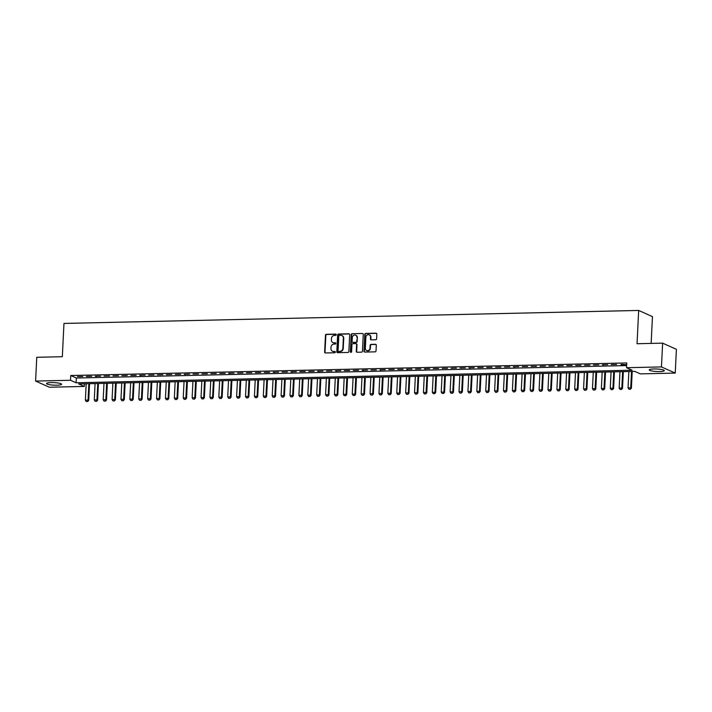 <?xml version="1.0" encoding="UTF-8"?>
<svg xmlns="http://www.w3.org/2000/svg" width="712" height="712" viewBox="0 0 712 712"><rect width="100%" height="100%" fill="white"/><g stroke="black" fill="none" stroke-linecap="round" stroke-linejoin="round"><path stroke-width="1.07" d="M336.233 334.729A0.667 0.605 -65.9 0 0 335.655 334.088L326.372 334.302A0.943 0.863 -65.9 0 0 325.455 335.254L324.636 352.048A0.943 0.863 -65.9 0 0 325.464 352.965L334.738 352.76A0.667 0.605 -65.9 0 0 335.041 351.497A0.667 0.605 -65.9 0 0 334.8 351.452L333.599 351.479A3.035 2.75 -65.9 0 1 330.955 348.551L331.018 347.153A3.035 2.75 -65.9 0 1 333.964 344.101L335.165 344.074A0.667 0.605 -65.9 0 0 335.468 342.819A0.667 0.605 -65.9 0 0 335.227 342.766L334.026 342.801A3.035 2.75 -65.9 0 1 331.374 339.873L331.445 338.476A3.035 2.75 -65.9 0 1 334.391 335.423L335.583 335.397A0.667 0.605 -65.9 0 0 336.233 334.729M336.064 334.257A0.667 0.605 -65.9 0 0 336.028 334.257L326.746 334.471A0.943 0.863 -65.9 0 0 325.829 335.423L325.001 352.218A0.943 0.863 -65.9 0 0 325.313 352.956M335.21 351.621A0.667 0.605 -65.9 0 0 335.174 351.612L333.599 351.479M335.227 342.766L335.601 342.935A0.667 0.605 -65.9 0 0 335.601 342.935L334.026 342.801M659.686 371.566A7.529 1.255 2.8 0 1 649.264 369.893A7.529 1.255 2.8 0 1 653.874 368.958A7.529 1.255 2.8 0 1 664.305 370.632A7.529 1.255 2.8 0 1 659.686 371.566M56.96 385.192A7.529 1.255 2.8 0 1 46.529 383.519A7.529 1.255 2.8 0 1 51.148 382.584A7.529 1.255 2.8 0 1 61.579 384.257A7.529 1.255 2.8 0 1 56.96 385.192M375.696 339.757A0.943 0.863 -65.9 0 0 376.612 338.805L376.844 334.088A0.943 0.863 -65.9 0 0 376.016 333.18L365.71 333.412A0.943 0.863 -65.9 0 0 364.793 334.364L363.974 351.167A0.943 0.863 -65.9 0 0 364.802 352.075L375.108 351.844A0.943 0.863 -65.9 0 0 376.025 350.891L376.301 345.195A0.943 0.863 -65.9 0 0 375.473 344.288L371.068 344.385A0.943 0.863 -65.9 0 0 370.142 345.338L370.009 348.159A2.537 2.296 -65.9 0 1 366.635 350.526A2.537 2.296 -65.9 0 1 365.336 348.266L365.879 337.203A2.537 2.296 -65.9 0 1 369.252 334.836A2.537 2.296 -65.9 0 1 370.552 337.096L370.454 338.948A0.943 0.863 -65.9 0 0 371.281 339.855L375.696 339.757M35.6 381.062L36.766 357.291L62.336 356.712L63.964 323.435L638.673 310.441L637.044 343.727L662.623 343.148L661.457 366.92L675.234 373.088L640.319 373.871L634.73 371.37L78.712 383.946L84.301 386.447L49.377 387.23L35.6 381.062L70.515 380.27L76.104 382.78L632.123 370.204L626.542 367.703L661.457 366.92M626.542 367.703L626.774 362.951L70.755 375.518L70.515 380.27M349.69 334.702A0.943 0.863 -65.9 0 0 348.862 333.795L338.556 334.026A0.943 0.863 -65.9 0 0 337.639 334.978L336.812 351.781A0.943 0.863 -65.9 0 0 337.639 352.689L347.945 352.458A0.943 0.863 -65.9 0 0 348.862 351.505L349.69 334.702M352.137 333.714L362.435 333.483A0.943 0.863 -65.9 0 1 363.262 334.4L362.444 351.194A0.943 0.863 -65.9 0 1 361.527 352.155L357.113 352.253A0.943 0.863 -65.9 0 1 356.285 351.336L356.623 344.528A0.943 0.863 -65.9 0 0 355.795 343.611L352.867 343.673A0.943 0.863 -65.9 0 0 351.95 344.626L351.603 351.719A0.667 0.605 -65.9 0 1 350.722 352.342A0.667 0.605 -65.9 0 1 350.375 351.746L351.212 334.667A0.943 0.863 -65.9 0 1 352.137 333.714L362.435 333.483M82.788 376.514L77.457 376.639L82.788 376.514M91.688 376.319L86.348 376.434L91.688 376.319M100.588 376.114L95.248 376.239L100.588 376.114M109.479 375.918L104.139 376.034L109.479 375.918M118.379 375.714L113.039 375.838L118.379 375.714M127.27 375.509L121.939 375.633L127.27 375.509M136.17 375.313L130.83 375.429L136.17 375.313M145.07 375.108L139.73 375.233L145.07 375.108M153.961 374.913L148.621 375.028L153.961 374.913M162.861 374.708L157.521 374.832L162.861 374.708M171.752 374.503L166.421 374.628L171.752 374.503M180.652 374.307L175.312 374.423L180.652 374.307M189.552 374.103L184.212 374.227L189.552 374.103M198.443 373.907L193.103 374.022L198.443 373.907M207.343 373.702L202.003 373.827L207.343 373.702M216.234 373.497L210.903 373.622L216.234 373.497M225.134 373.302L219.794 373.417L225.134 373.302M234.025 373.097L228.694 373.222L234.025 373.097M242.925 372.901L237.585 373.017L242.925 372.901M251.826 372.696L246.486 372.821L251.826 372.696M260.717 372.492L255.377 372.616L260.717 372.492M269.617 372.296L264.277 372.412L269.617 372.296M278.508 372.091L273.177 372.216L278.508 372.091M287.408 371.895L282.068 372.011L287.408 371.895M296.308 371.691L290.968 371.815L296.308 371.691M305.199 371.495L299.859 371.611L305.199 371.495M314.099 371.29L308.759 371.406L314.099 371.29M322.99 371.085L317.659 371.21L322.99 371.085M331.89 370.89L326.55 371.005L331.89 370.89M340.79 370.685L335.45 370.81L340.79 370.685M349.681 370.489L344.341 370.605L349.681 370.489M358.581 370.285L353.241 370.4L358.581 370.285M367.472 370.08L362.141 370.204L367.472 370.08M376.372 369.884L371.032 370L376.372 369.884M385.263 369.679L379.932 369.804L385.263 369.679M394.163 369.483L388.823 369.599L394.163 369.483M403.063 369.279L397.723 369.403L403.063 369.279M411.954 369.074L406.614 369.199L411.954 369.074M420.854 368.878L415.514 368.994L420.854 368.878M429.745 368.674L424.414 368.798L429.745 368.674M438.645 368.478L433.305 368.594L438.645 368.478M447.545 368.273L442.205 368.398L447.545 368.273M456.437 368.068L451.097 368.193L456.437 368.068M465.337 367.873L459.997 367.988L465.337 367.873M474.228 367.668L468.897 367.793L474.228 367.668M483.128 367.472L477.788 367.588L483.128 367.472M492.028 367.267L486.688 367.392L492.028 367.267M500.919 367.063L495.579 367.187L500.919 367.063M509.819 366.867L504.479 366.983L509.819 366.867M518.71 366.662L513.379 366.787L518.71 366.662M527.61 366.466L522.27 366.582L527.61 366.466M536.501 366.262L531.17 366.386L536.501 366.262M545.401 366.057L540.061 366.182L545.401 366.057M554.301 365.861L548.961 365.977L554.301 365.861M563.192 365.657L557.852 365.781L563.192 365.657M572.092 365.461L566.752 365.576L572.092 365.461M580.983 365.256L575.652 365.381L580.983 365.256M589.883 365.051L584.543 365.176L589.883 365.051M598.783 364.856L593.443 364.971L598.783 364.856M607.674 364.651L602.334 364.775L607.674 364.651M616.574 364.455L611.234 364.571L616.574 364.455M70.755 375.518L76.335 378.019L626.64 365.585M621.06 364.784L626.4 364.669L621.087 364.348M651.142 343.407L652.45 316.618L638.673 310.441M662.623 343.148L676.4 349.316L675.234 373.088M84.425 383.812L84.301 386.447M76.335 378.019L76.104 382.78M96.182 376.657L96.2 376.212M140.656 375.651L140.682 375.206M185.138 374.645L185.165 374.2M229.62 373.64L229.647 373.195M274.102 372.634L274.129 372.189M291.893 372.234L291.92 371.789M318.584 371.628L318.611 371.183M336.375 371.228L336.402 370.783M363.067 370.623L363.093 370.178M380.858 370.222L380.884 369.777M407.549 369.617L407.575 369.172M425.34 369.217L425.367 368.772M469.822 368.211L469.849 367.766M514.304 367.205L514.331 366.76M558.787 366.199L558.813 365.754M603.269 365.194L603.287 364.749M333.127 342.65A3.035 2.75 -65.9 0 0 334.4 342.962M332.7 351.336A3.035 2.75 -65.9 0 0 333.973 351.648M349.378 333.964A0.943 0.863 -65.9 0 0 349.236 333.955L338.93 334.195A0.943 0.863 -65.9 0 0 338.004 335.147L337.185 351.942A0.943 0.863 -65.9 0 0 337.497 352.68M339.455 335.308A0.667 0.605 -65.9 0 0 338.805 335.975L338.084 350.722A0.667 0.605 -65.9 0 0 339.037 351.532L339.935 351.336A3.035 2.75 -65.9 0 0 342.873 348.284L343.362 338.2A3.035 2.75 -65.9 0 0 340.719 335.281L339.455 335.308M341.991 335.592A3.035 2.75 -65.9 0 1 343.736 338.369L343.246 348.453A3.035 2.75 -65.9 0 1 340.309 351.497L339.037 351.532M356.312 343.789A0.943 0.863 -65.9 0 1 356.997 344.688L356.659 351.505A0.943 0.863 -65.9 0 0 356.97 352.244M352.502 333.883A0.943 0.863 -65.9 0 0 351.586 334.836L350.749 351.915A0.667 0.605 -65.9 0 0 350.918 352.387M356.97 337.452A2.537 2.296 -65.9 0 0 355.671 335.192A2.537 2.296 -65.9 0 0 352.298 337.559L352.102 341.457A0.943 0.863 -65.9 0 0 352.93 342.365L355.858 342.303A0.943 0.863 -65.9 0 0 356.774 341.351L357.335 337.622A2.537 2.296 -65.9 0 0 355.849 335.281M352.787 342.356A0.943 0.863 -65.9 0 0 353.303 342.534L352.93 342.365M357.335 337.622L357.148 341.52A0.943 0.863 -65.9 0 1 356.231 342.472L353.303 342.534M369.43 334.934A2.537 2.296 -65.9 0 1 370.916 337.265L370.827 339.108A0.943 0.863 -65.9 0 0 371.139 339.847M366.822 350.598A2.537 2.296 -65.9 0 0 370.382 348.328L370.009 348.159M375.989 344.457A0.943 0.863 -65.9 0 0 375.847 344.448L371.433 344.555A0.943 0.863 -65.9 0 0 370.516 345.507L370.382 348.328M376.532 333.35A0.943 0.863 -65.9 0 0 376.39 333.341L366.084 333.581A0.943 0.863 -65.9 0 0 365.167 334.533L364.348 351.327A0.943 0.863 -65.9 0 0 364.66 352.066M86.179 383.777L85.378 400.162L88.048 400.1L88.849 383.715M87.603 401.479L86.268 401.506L87.718 401.524L88.048 400.1L88.724 400.402L89.534 383.697M85.378 400.162L86.268 401.506M87.718 401.524L88.724 400.402M95.079 383.572L94.278 399.957L96.948 399.895L97.749 383.51M96.503 401.274L95.168 401.301L96.609 401.328L96.948 399.895L97.615 400.197L98.434 383.501M94.278 399.957L95.168 401.301M96.609 401.328L97.615 400.197M103.979 383.376L103.178 399.761L105.848 399.699L106.649 383.314M105.394 401.07L104.059 401.105L105.51 401.123L105.848 399.699L106.515 400.002L107.334 383.296M103.178 399.761L104.059 401.105M105.51 401.123L106.515 400.002M112.87 383.172L112.069 399.557L114.739 399.494L115.54 383.109M114.294 400.874L112.959 400.901L114.401 400.927L114.739 399.494L115.406 399.797L116.225 383.092M112.069 399.557L112.959 400.901M114.401 400.927L115.406 399.797M121.77 382.967L120.969 399.352L123.639 399.298L124.44 382.914M123.185 400.669L121.85 400.705L123.301 400.723L123.639 399.298L124.306 399.592L125.125 382.896M120.969 399.352L121.85 400.705M123.301 400.723L124.306 399.592M130.661 382.771L129.86 399.156L132.53 399.094L133.331 382.709M132.085 400.473L130.75 400.5L132.192 400.518L132.53 399.094L133.206 399.396L134.016 382.691M129.86 399.156L130.75 400.5M132.192 400.518L133.206 399.396M139.561 382.567L138.76 398.951L141.43 398.889L142.231 382.504M140.976 400.269L139.65 400.304L141.092 400.322L141.43 398.889L142.097 399.192L142.916 382.495M138.76 398.951L139.65 400.304M141.092 400.322L142.097 399.192M148.461 382.371L147.66 398.756L150.321 398.693L151.122 382.308M149.876 400.073L148.541 400.1L149.992 400.117L150.321 398.693L150.997 398.996L151.816 382.291M147.66 398.756L148.541 400.1M149.992 400.117L150.997 398.996M157.352 382.166L156.551 398.551L159.221 398.489L160.022 382.104M158.776 399.868L157.441 399.895L158.883 399.922L159.221 398.489L159.888 398.791L160.707 382.086M156.551 398.551L157.441 399.895M158.883 399.922L159.888 398.791M166.252 381.961L165.451 398.346L168.121 398.293L168.922 381.908M167.667 399.663L166.332 399.699L167.783 399.717L168.121 398.293L168.788 398.587L169.607 381.89M165.451 398.346L166.332 399.699M167.783 399.717L168.788 398.587M175.143 381.765L174.342 398.15L177.012 398.088L177.813 381.703M176.567 399.468L175.232 399.494L176.674 399.512L177.012 398.088L177.689 398.391L178.498 381.685M174.342 398.15L175.232 399.494M176.674 399.512L177.689 398.391M184.043 381.561L183.242 397.946L185.912 397.883L186.713 381.498M185.458 399.263L184.123 399.298L185.574 399.316L185.912 397.883L186.58 398.186L187.398 381.49M183.242 397.946L184.123 399.298M185.574 399.316L186.58 398.186M192.943 381.365L192.142 397.75L194.803 397.688L195.604 381.303M194.358 399.067L193.023 399.094L194.474 399.112L194.803 397.688L195.48 397.99L196.29 381.285M192.142 397.75L193.023 399.094M194.474 399.112L195.48 397.99M201.834 381.16L201.033 397.545L203.703 397.483L204.504 381.098M203.258 398.862L201.923 398.889L203.365 398.916L203.703 397.483L204.371 397.786L205.19 381.08M201.033 397.545L201.923 398.889M203.365 398.916L204.371 397.786M210.734 380.956L209.933 397.341L212.603 397.287L213.404 380.902M212.149 398.658L210.814 398.693L212.265 398.711L212.603 397.287L213.271 397.581L214.09 380.884M209.933 397.341L210.814 398.693M212.265 398.711L213.271 397.581M219.625 380.76L218.824 397.145L221.494 397.082L222.295 380.697M221.049 398.462L219.714 398.489L221.156 398.506L221.494 397.082L222.162 397.385L222.981 380.68M218.824 397.145L219.714 398.489M221.156 398.506L222.162 397.385M228.525 380.555L227.724 396.94L230.394 396.887L231.195 380.493M229.94 398.257L228.605 398.293L230.056 398.311L230.394 396.887L231.062 397.18L231.881 380.484M227.724 396.94L228.605 398.293M230.056 398.311L231.062 397.18M237.425 380.359L236.615 396.744L239.285 396.682L240.086 380.297M238.84 398.061L237.505 398.088L238.956 398.106L239.285 396.682L239.962 396.985L240.772 380.279M236.615 396.744L237.505 398.088M238.956 398.106L239.962 396.985M246.316 380.155L245.515 396.54L248.185 396.477L248.986 380.092M247.74 397.857L246.405 397.883L247.847 397.91L248.185 396.477L248.853 396.78L249.672 380.075M245.515 396.54L246.405 397.883M247.847 397.91L248.853 396.78M255.216 379.95L254.415 396.344L257.085 396.281L257.886 379.897M256.632 397.652L255.297 397.688L256.747 397.705L257.085 396.281L257.753 396.575L258.572 379.879M254.415 396.344L255.297 397.688M256.747 397.705L257.753 396.575M264.108 379.754L263.307 396.139L265.977 396.077L266.778 379.692M265.532 397.456L264.197 397.483L265.638 397.501L265.977 396.077L266.644 396.379L267.463 379.674M263.307 396.139L264.197 397.483M265.638 397.501L266.644 396.379M273.007 379.549L272.207 395.934L274.877 395.881L275.678 379.487M274.423 397.252L273.088 397.287L274.538 397.305L274.877 395.881L275.544 396.175L276.363 379.478M272.207 395.934L273.088 397.287M274.538 397.305L275.544 396.175M281.899 379.354L281.098 395.738L283.768 395.676L284.569 379.291M283.323 397.056L281.988 397.082L283.429 397.1L283.768 395.676L284.444 395.979L285.254 379.274M281.098 395.738L281.988 397.082M283.429 397.1L284.444 395.979M290.799 379.149L289.998 395.534L292.668 395.472L293.469 379.087M292.214 396.851L290.888 396.878L292.329 396.904L292.668 395.472L293.335 395.774L294.154 379.069M289.998 395.534L290.888 396.878M292.329 396.904L293.335 395.774M299.699 378.944L298.898 395.338L301.559 395.276L302.36 378.891M301.114 396.646L299.779 396.682L301.229 396.7L301.559 395.276L302.235 395.569L303.054 378.873M298.898 395.338L299.779 396.682M301.229 396.7L302.235 395.569M308.59 378.748L307.789 395.133L310.459 395.071L311.26 378.686M310.014 396.45L308.679 396.477L310.12 396.495L310.459 395.071L311.126 395.374L311.945 378.668M307.789 395.133L308.679 396.477M310.12 396.495L311.126 395.374M317.49 378.544L316.689 394.929L319.359 394.875L320.16 378.481M318.905 396.246L317.57 396.281L319.02 396.299L319.359 394.875L320.026 395.169L320.845 378.473M316.689 394.929L317.57 396.281M319.02 396.299L320.026 395.169M326.381 378.348L325.58 394.733L328.25 394.671L329.051 378.286M327.805 396.05L326.47 396.077L327.912 396.095L328.25 394.671L328.926 394.973L329.736 378.268M325.58 394.733L326.47 396.077M327.912 396.095L328.926 394.973M335.281 378.143L334.48 394.528L337.15 394.466L337.951 378.081M336.696 395.845L335.361 395.872L336.812 395.899L337.15 394.466L337.817 394.768L338.636 378.072M334.48 394.528L335.361 395.872M336.812 395.899L337.817 394.768M344.181 377.938L343.38 394.332L346.041 394.27L346.842 377.885M345.596 395.641L344.261 395.676L345.712 395.694L346.041 394.27L346.717 394.564L347.527 377.867M343.38 394.332L344.261 395.676M345.712 395.694L346.717 394.564M353.072 377.743L352.271 394.128L354.941 394.065L355.742 377.68M354.496 395.445L353.161 395.472L354.603 395.489L354.941 394.065L355.608 394.368L356.427 377.663M352.271 394.128L353.161 395.472M354.603 395.489L355.608 394.368M361.972 377.538L361.171 393.923L363.841 393.87L364.642 377.476M363.387 395.24L362.052 395.276L363.503 395.293L363.841 393.87L364.508 394.163L365.327 377.467M361.171 393.923L362.052 395.276M363.503 395.293L364.508 394.163M370.863 377.342L370.062 393.727L372.732 393.665L373.533 377.28M372.287 395.044L370.952 395.071L372.394 395.089L372.732 393.665L373.399 393.967L374.218 377.262M370.062 393.727L370.952 395.071M372.394 395.089L373.399 393.967M379.763 377.137L378.962 393.522L381.632 393.46L382.433 377.075M381.178 394.84L379.843 394.866L381.294 394.893L381.632 393.46L382.3 393.763L383.118 377.066M378.962 393.522L379.843 394.866M381.294 394.893L382.3 393.763M388.663 376.933L387.853 393.327L390.523 393.264L391.324 376.879M390.078 394.635L388.743 394.671L390.194 394.688L390.523 393.264L391.2 393.567L392.009 376.862M387.853 393.327L388.743 394.671M390.194 394.688L391.2 393.567M397.554 376.737L396.753 393.122L399.423 393.06L400.224 376.675M398.978 394.439L397.643 394.466L399.085 394.484L399.423 393.06L400.091 393.362L400.909 376.657M396.753 393.122L397.643 394.466M399.085 394.484L400.091 393.362M406.454 376.532L405.653 392.917L408.323 392.864L409.124 376.47M407.869 394.234L406.534 394.27L407.985 394.288L408.323 392.864L408.991 393.158L409.809 376.461M405.653 392.917L406.534 394.27M407.985 394.288L408.991 393.158M415.345 376.337L414.544 392.721L417.214 392.659L418.015 376.274M416.769 394.039L415.434 394.065L416.876 394.083L417.214 392.659L417.882 392.962L418.7 376.256M414.544 392.721L415.434 394.065M416.876 394.083L417.882 392.962M424.245 376.132L423.444 392.517L426.114 392.454L426.915 376.07M425.66 393.834L424.325 393.861L425.776 393.887L426.114 392.454L426.782 392.757L427.601 376.061M423.444 392.517L424.325 393.861M425.776 393.887L426.782 392.757M433.136 375.927L432.335 392.321L435.005 392.259L435.806 375.874M434.56 393.629L433.225 393.665L434.667 393.683L435.005 392.259L435.682 392.561L436.492 375.856M432.335 392.321L433.225 393.665M434.667 393.683L435.682 392.561M442.036 375.731L441.235 392.116L443.905 392.054L444.706 375.669M443.451 393.433L442.125 393.46L443.567 393.478L443.905 392.054L444.573 392.357L445.392 375.651M441.235 392.116L442.125 393.46M443.567 393.478L444.573 392.357M450.936 375.527L450.135 391.912L452.796 391.858L453.606 375.473M452.351 393.229L451.016 393.264L452.467 393.282L452.796 391.858L453.473 392.152L454.292 375.455M450.135 391.912L451.016 393.264M452.467 393.282L453.473 392.152M459.827 375.331L459.026 391.716L461.696 391.653L462.497 375.268M461.251 393.033L459.916 393.06L461.358 393.077L461.696 391.653L462.364 391.956L463.183 375.251M459.026 391.716L459.916 393.06M461.358 393.077L462.364 391.956M468.727 375.126L467.926 391.511L470.596 391.449L471.397 375.064M470.142 392.828L468.808 392.855L470.258 392.882L470.596 391.449L471.264 391.751L472.083 375.055M467.926 391.511L468.808 392.855M470.258 392.882L471.264 391.751M477.618 374.921L476.817 391.315L479.488 391.253L480.288 374.868M479.043 392.623L477.707 392.659L479.149 392.677L479.488 391.253L480.164 391.555L480.974 374.85M476.817 391.315L477.707 392.659M479.149 392.677L480.164 391.555M486.518 374.726L485.718 391.111L488.387 391.048L489.188 374.663M487.934 392.428L486.599 392.454L488.049 392.472L488.387 391.048L489.055 391.351L489.874 374.645M485.718 391.111L486.599 392.454M488.049 392.472L489.055 391.351M495.418 374.521L494.618 390.906L497.279 390.852L498.08 374.468M496.834 392.223L495.499 392.259L496.949 392.276L497.279 390.852L497.955 391.146L498.774 374.45M494.618 390.906L495.499 392.259M496.949 392.276L497.955 391.146M504.31 374.325L503.509 390.71L506.179 390.648L506.98 374.263M505.734 392.027L504.399 392.054L505.84 392.072L506.179 390.648L506.846 390.95L507.665 374.245M503.509 390.71L504.399 392.054M505.84 392.072L506.846 390.95M513.21 374.12L512.409 390.505L515.079 390.443L515.88 374.058M514.625 391.822L513.29 391.849L514.74 391.876L515.079 390.443L515.746 390.746L516.565 374.049M512.409 390.505L513.29 391.849M514.74 391.876L515.746 390.746M522.101 373.925L521.3 390.31L523.97 390.247L524.771 373.862M523.525 391.618L522.19 391.653L523.632 391.671L523.97 390.247L524.637 390.55L525.456 373.845M521.3 390.31L522.19 391.653M523.632 391.671L524.637 390.55M531.001 373.72L530.2 390.105L532.87 390.043L533.671 373.658M532.416 391.422L531.081 391.449L532.532 391.467L532.87 390.043L533.537 390.345L534.356 373.64M530.2 390.105L531.081 391.449M532.532 391.467L533.537 390.345M539.901 373.515L539.091 389.9L541.761 389.847L542.562 373.462M541.316 391.217L539.981 391.253L541.432 391.271L541.761 389.847L542.437 390.14L543.247 373.444M539.091 389.9L539.981 391.253M541.432 391.271L542.437 390.14M548.792 373.319L547.991 389.704L550.661 389.642L551.462 373.257M550.216 391.022L548.881 391.048L550.323 391.066L550.661 389.642L551.328 389.945L552.147 373.239M547.991 389.704L548.881 391.048M550.323 391.066L551.328 389.945M557.692 373.115L556.891 389.5L559.561 389.437L560.362 373.052M559.107 390.817L557.772 390.844L559.223 390.87L559.561 389.437L560.228 389.74L561.047 373.043M556.891 389.5L557.772 390.844M559.223 390.87L560.228 389.74M566.583 372.919L565.782 389.304L568.452 389.242L569.253 372.857M568.007 390.612L566.672 390.648L568.114 390.666L568.452 389.242L569.119 389.544L569.938 372.839M565.782 389.304L566.672 390.648M568.114 390.666L569.119 389.544M575.483 372.714L574.682 389.099L577.352 389.037L578.153 372.652M576.898 390.416L575.563 390.443L577.014 390.47L577.352 389.037L578.019 389.339L578.838 372.634M574.682 389.099L575.563 390.443M577.014 390.47L578.019 389.339M584.374 372.51L583.573 388.894L586.243 388.841L587.044 372.456M585.798 390.212L584.463 390.247L585.905 390.265L586.243 388.841L586.919 389.135L587.729 372.438M583.573 388.894L584.463 390.247M585.905 390.265L586.919 389.135M593.274 372.314L592.473 388.699L595.143 388.636L595.944 372.251M594.689 390.016L593.363 390.043L594.805 390.06L595.143 388.636L595.811 388.939L596.629 372.234M592.473 388.699L593.363 390.043M594.805 390.06L595.811 388.939M602.174 372.109L601.373 388.494L604.034 388.432L604.844 372.047M603.589 389.811L602.254 389.838L603.705 389.865L604.034 388.432L604.711 388.734L605.529 372.038M601.373 388.494L602.254 389.838M603.705 389.865L604.711 388.734M611.065 371.913L610.264 388.298L612.934 388.236L613.735 371.851M612.489 389.606L611.154 389.642L612.596 389.66L612.934 388.236L613.602 388.538L614.42 371.833M610.264 388.298L611.154 389.642M612.596 389.66L613.602 388.538M619.965 371.708L619.164 388.093L621.834 388.031L622.635 371.646M621.38 389.411L620.045 389.437L621.496 389.464L621.834 388.031L622.502 388.334L623.32 371.628M619.164 388.093L620.045 389.437M621.496 389.464L622.502 388.334M628.856 371.504L628.055 387.889L630.725 387.835L631.526 371.45M630.28 389.206L628.945 389.242L630.387 389.259L630.725 387.835L631.402 388.129L632.212 371.433M628.055 387.889L628.945 389.242M630.387 389.259L631.402 388.129"/></g></svg>
